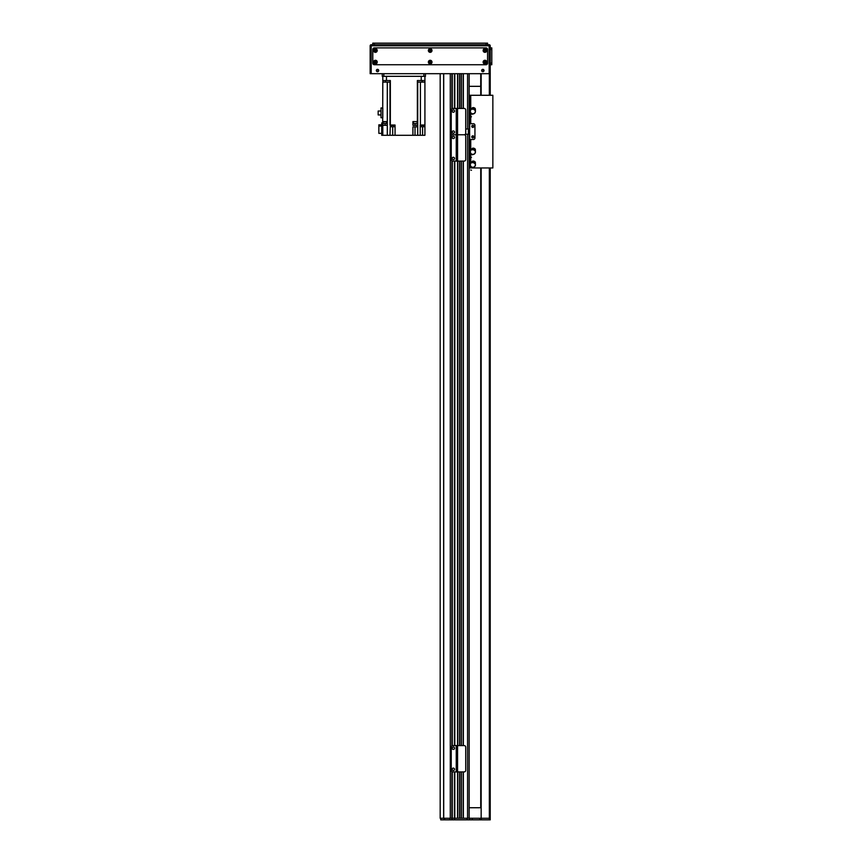 <?xml version="1.0" encoding="UTF-8"?>
<svg xmlns="http://www.w3.org/2000/svg" width="863" height="863" viewBox="0 0 863 863"><rect width="100%" height="100%" fill="white"/><g stroke="black" fill="none" stroke-linecap="round" stroke-linejoin="round"><path stroke-width="1.29" d="M469.148 134.25L469.148 818.275L463.355 818.275L463.355 771.921M461.252 771.921L461.252 818.275L459.677 818.275L459.677 771.921M454.801 108.436L454.801 73.689L457.563 73.689L457.563 134.757L464.143 134.757L456.516 134.757L456.516 108.436L464.143 108.436A1.575 1.575 90.2 0 1 465.729 110.011L465.729 133.182A1.575 1.575 90.2 0 1 464.143 134.757A1.575 1.575 90 0 1 465.729 136.343L465.729 159.515A1.575 1.575 90 0 1 464.143 161.09L457.563 161.09L457.563 771.921L456.516 771.921L456.516 745.589L464.143 745.589A1.575 1.575 90.2 0 1 465.729 747.175L465.729 770.335A1.575 1.575 90.2 0 1 464.143 771.921L457.563 771.921L457.563 818.275L450.281 818.275L450.281 73.689L451.91 73.689L451.91 108.727M443.636 73.689L443.636 818.275L440.184 818.275L440.184 73.689M461.252 108.436L461.252 73.689L459.677 73.689L459.677 108.436M467.573 128.986L467.573 73.689L463.355 73.689L463.355 108.436M454.542 819.85L454.801 818.275L454.542 819.85L452.169 819.85L452.169 771.77M452.169 745.729L452.169 160.95M452.169 108.576L452.169 73.689M451.91 771.619L451.91 819.85L449.763 819.85L449.763 818.275L454.542 818.275L454.542 771.921M454.542 745.589L454.542 161.09M454.542 108.436L454.542 73.689M457.724 818.275L457.724 771.921L457.724 818.275M457.724 745.589L457.724 161.09L457.724 745.589M457.724 108.436L457.724 73.689L457.724 108.436M459.515 818.275L459.515 771.921M459.515 745.589L459.515 161.09M459.515 108.436L459.515 73.689M461.414 818.275L461.414 771.921M461.414 745.589L461.414 161.09M461.414 108.436L461.414 73.689M463.204 818.275L463.204 771.921M463.204 745.589L463.204 161.09M463.204 108.436L463.204 73.689M469.148 128.986L469.148 73.689M452.827 161.09A1.575 1.575 0 0 1 451.252 159.515L451.252 136.343A1.575 1.575 0 0 1 452.827 134.757A1.575 1.575 0 0 1 451.252 133.182L451.252 110.011A1.575 1.575 0 0 1 452.827 108.436L456.247 108.436L456.247 134.757L452.827 134.757L456.247 134.757L456.247 161.09L452.827 161.09M456.516 161.09L456.516 134.757L457.563 134.757L457.563 161.09L456.247 161.09M453.355 157.271A1.187 1.187 0 0 1 454.38 159.051A1.187 1.187 0 0 1 452.331 159.051A1.187 1.187 0 0 1 453.355 157.271M453.355 136.214A1.187 1.187 0 0 1 454.38 137.983A1.187 1.187 0 0 1 452.331 137.983A1.187 1.187 0 0 1 453.355 136.214M480.734 95.286L480.734 73.689L480.734 95.286L480.734 86.332L469.148 86.332M469.148 807.736L480.734 807.736L469.148 807.736M470.734 150.313L470.734 139.515L473.366 139.515A1.575 1.575 0 0 0 474.941 137.929L474.941 125.297L474.941 137.929A1.575 1.575 0 0 1 473.366 139.515L469.677 139.515L469.677 167.951L471.392 167.951M471.468 116.796L470.723 116.559L470.734 123.711L473.366 123.711A1.575 1.575 0 0 1 474.941 125.297A1.575 1.575 0 0 0 473.366 123.711L469.677 123.711L469.677 128.986L465.729 128.986M465.308 134.25L469.677 134.25L469.677 139.515M472.838 137.929A1.057 1.057 0 0 1 471.921 136.354A1.057 1.057 0 0 1 473.744 136.354A1.057 1.057 0 0 1 472.838 137.929M472.838 127.4A1.057 1.057 0 0 1 471.921 125.825A1.057 1.057 0 0 1 473.744 125.825A1.057 1.057 0 0 1 472.838 127.4M469.461 134.25L469.461 128.986M469.148 95.286L492.849 95.286L492.849 167.951L472.223 167.951M469.677 95.286L469.677 123.711M473.69 136.883A0.852 0.852 0 0 0 472.406 136.138A0.852 0.852 0 0 0 472.406 137.616A0.852 0.852 0 0 0 473.69 136.883M473.69 126.354A0.852 0.852 0 0 0 472.406 125.61A0.852 0.852 0 0 0 472.406 127.088A0.852 0.852 0 0 0 473.69 126.354M469.677 100.41L469.677 103.312M469.677 140.96L469.677 143.862M469.677 159.914L469.677 161.37M469.677 119.374L469.677 120.82M480.734 167.951L480.734 807.736M490.216 167.951L490.216 818.275L472.309 818.275L472.309 819.85L454.801 819.85M370.151 73.689L370.151 45.782L370.151 73.689L371.209 73.689L371.209 44.725A1.057 1.057 0 0 0 370.151 45.782L490.216 45.782A1.057 1.057 0 0 0 489.159 44.725L489.159 73.689L490.216 73.689L490.216 95.286M466.689 819.85L468.134 819.85M454.801 771.921L454.801 818.275L467.045 818.275L467.045 819.828M449.763 819.85L440.713 819.85L440.713 818.275L449.763 818.275M490.216 818.275L490.216 819.85L472.309 819.85M467.573 134.25L467.573 818.275L472.309 818.275M469.677 819.85L469.677 818.275M382.266 76.322L382.266 73.689L382.266 76.322L383.841 76.322L383.841 73.689M423.862 73.689L423.862 76.322L383.841 76.322M423.862 76.322L425.448 76.322L425.448 73.689M385.491 82.114L385.491 80.539M382.967 80.539L382.794 82.114L390.346 82.114L390.335 125.038L395.06 125.038L395.06 135.297L412.913 135.297L412.913 126.872L417.714 126.872L417.714 135.297L424.92 135.297L424.92 82.114L417.368 82.114L417.368 121.607L412.913 121.607L412.913 125.297L417.368 125.297L417.368 126.872M390.119 80.539L390.119 82.114M382.794 80.539L382.794 76.322L382.794 80.539L386.473 80.539L386.473 76.322L421.23 76.322L421.23 80.539L417.368 80.539L417.368 82.114M390.346 82.114L390.346 80.539L386.473 80.539M386.678 121.607L382.676 122.136L382.794 82.114M382.794 107.972L382.794 117.735L381.004 117.735L381.004 107.972L382.794 107.972M382.794 121.607L387.239 121.607L387.217 125.297L382.794 125.297L382.794 135.297L381.737 135.297L381.737 122.924L382.794 122.924L382.794 122.136M382.838 122.136L382.838 123.506L386.516 123.506L386.516 122.136M390.335 125.038L389.968 135.297L382.794 135.297L382.794 122.924M413.291 121.607L417.293 121.607M417.368 121.607L417.368 125.297M420.227 135.297L420.227 125.038L424.92 125.038M421.23 80.539L424.92 80.539L424.92 76.322L424.92 82.114M417.714 135.297L415.017 135.297L415.017 126.872M412.913 135.297L415.017 135.297M392.687 126.721L392.687 135.297L395.06 135.297M392.687 135.297L389.968 135.297M387.217 122.665L386.516 122.665M417.131 122.665L417.714 122.665M381.737 133.355L378.846 133.355L378.846 126.041L381.737 126.041M378.846 126.041L378.846 124.822L381.737 124.822M391.112 125.038L394.272 125.038M391.144 125.297L394.251 125.297M391.241 125.664L391.241 126.721L394.143 126.721L394.143 125.664M421.004 125.038L424.165 125.038M421.025 125.297L424.132 125.297M421.133 125.664L421.133 126.721L424.024 126.721L424.024 125.664M381.004 114.941L378.156 114.941L378.156 111.014L381.004 111.014M422.212 80.539L422.212 82.114M417.584 80.539L417.584 82.114M413.442 122.136L413.442 123.506L417.131 123.506L417.131 122.136M453.355 130.939A1.187 1.187 0 0 1 454.38 132.719A1.187 1.187 0 0 1 452.331 132.719A1.187 1.187 0 0 1 453.355 130.939M453.355 109.881A1.187 1.187 0 0 1 454.38 111.661A1.187 1.187 0 0 1 452.331 111.661A1.187 1.187 0 0 1 453.355 109.881M452.827 771.921A1.575 1.575 0 0 1 451.252 770.335L451.252 747.175A1.575 1.575 0 0 1 452.827 745.589L456.247 745.589L456.247 771.921L452.827 771.921M453.355 768.102A1.187 1.187 0 0 1 454.38 769.882A1.187 1.187 0 0 1 452.331 769.882A1.187 1.187 0 0 1 453.355 768.102M453.355 747.034A1.187 1.187 0 0 1 454.38 748.814A1.187 1.187 0 0 1 452.331 748.814A1.187 1.187 0 0 1 453.355 747.034M474.564 108.921L474.736 109.752M472.244 108.943L472.87 108.371M474.898 108.317A4268.042 26.214 0.1 0 0 474.984 108.296A1.187 1.187 -108 0 1 475.373 109.137L474.704 108.501A2.352 2.352 0 0 0 473 107.951L472.104 108.058A1.187 1.187 144.4 0 1 472.902 107.616A4385 28.619 35.9 0 0 472.956 107.681M474.272 109.903L474.553 109.569A2.47 2.47 0 0 1 472.449 113.787L471.662 113.679A2.621 2.621 0 0 1 470.346 110.529L472.137 108.112M470.81 109.709L470.788 109.687A2.632 2.632 0 0 0 470.335 110.529L470.486 110.572M475.189 112.114L475.319 112.158A2.621 2.621 0 0 1 472.406 113.927L472.298 114.261M474.542 109.008A4.218 4.218 0 0 0 472.838 108.458L472.751 108.706A3.948 3.948 0 0 1 474.456 109.267L474.704 108.501M475.319 109.159L475.427 111.629M473.097 107.67L473.086 107.681A2.611 2.611 0 0 1 474.79 108.231M475.373 109.137L475.459 111.629M474.984 108.296A2.686 2.686 0 0 0 472.902 107.616M470.788 109.687L472.104 108.058M471.543 114.013L471.705 113.538A2.47 2.47 0 0 1 472.493 108.889L472.525 109.331M474.553 109.569L472.493 108.889M474.337 109.698L474.542 109.083A2.826 2.826 0 0 0 474.521 109.062M472.816 108.511A2.826 2.826 0 0 0 472.795 108.511L472.59 109.126M474.564 149.472L474.736 150.302M472.244 149.482L472.87 148.921M474.898 148.857A4268.042 26.214 0.1 0 0 474.984 148.846A1.187 1.187 -108 0 1 475.373 149.687L474.704 149.051A2.352 2.352 0 0 0 473 148.49L472.104 148.598A1.187 1.187 144.4 0 1 472.902 148.166A4385 28.619 35.9 0 0 472.956 148.22M474.272 150.442L474.553 150.108A2.47 2.47 0 0 1 472.449 154.337L471.662 154.229A2.621 2.621 0 0 1 470.346 151.079L472.137 148.652M470.81 150.259L470.788 150.238A2.632 2.632 0 0 0 470.335 151.068L470.486 151.122M475.189 152.654L475.319 152.697A2.621 2.621 0 0 1 472.406 154.466L472.298 154.801M475.34 152.708L475.459 152.168A2.632 2.632 0 0 1 475.34 152.708M474.542 149.558A4.218 4.218 0 0 0 472.838 148.997L472.751 149.256A3.948 3.948 0 0 1 474.456 149.806L474.704 149.051M475.319 149.709L475.427 152.168M473.097 148.22L473.086 148.231A2.611 2.611 0 0 1 474.79 148.781M475.373 149.687L475.459 152.168M474.984 148.846A2.686 2.686 0 0 0 472.902 148.166M470.788 150.238L472.104 148.598M471.543 154.563L471.705 154.089A2.47 2.47 0 0 1 472.493 149.439L472.525 149.871M474.553 150.108L472.493 149.439M474.337 150.248L474.542 149.633A2.826 2.826 0 0 0 474.521 149.612M472.816 149.062A2.826 2.826 0 0 0 472.795 149.062L472.59 149.677M474.564 162.373L474.736 163.193M472.244 162.384L472.87 161.813M474.898 161.759A4268.042 26.214 0.1 0 0 474.984 161.748A1.187 1.187 -108 0 1 475.373 162.589L474.704 161.953A2.352 2.352 0 0 0 473 161.392L472.104 161.5A1.187 1.187 144.4 0 1 472.902 161.068A4385 28.619 35.9 0 0 472.956 161.122M474.272 163.344L474.553 163.01A2.47 2.47 0 0 1 472.449 167.239L471.662 167.12A2.621 2.621 0 0 1 470.346 163.981L472.137 161.554M470.81 163.161L470.788 163.139A2.632 2.632 0 0 0 470.335 163.97L470.486 164.024M475.189 165.556L475.319 165.599A2.621 2.621 0 0 1 472.406 167.368L472.298 167.702M475.34 165.61L475.459 165.07A2.632 2.632 0 0 1 475.34 165.61M474.542 162.46A4.218 4.218 0 0 0 472.838 161.899L472.751 162.158A3.948 3.948 0 0 1 474.456 162.708L474.704 161.953M475.319 162.611L475.427 165.07M473.097 161.122L473.086 161.122A2.611 2.611 0 0 1 474.79 161.683M475.373 162.589L475.459 165.07M474.984 161.748A2.686 2.686 0 0 0 472.902 161.068M470.788 163.139L472.104 161.5M471.543 167.465L471.705 166.991A2.47 2.47 0 0 1 472.493 162.341L472.525 162.773M474.553 163.01L472.493 162.341M474.337 163.15L474.542 162.535A2.826 2.826 0 0 0 474.521 162.514M472.816 161.964A2.826 2.826 0 0 0 472.795 161.964L472.59 162.578M483.69 70.529A0.852 0.852 0 0 1 482.417 71.273A0.852 0.852 0 0 1 482.417 69.795A0.852 0.852 0 0 1 483.69 70.529M378.382 70.529A0.852 0.852 0 0 1 377.099 71.273A0.852 0.852 0 0 1 377.099 69.795A0.852 0.852 0 0 1 378.382 70.529M481.651 70.529A1.187 1.187 0 0 1 483.431 69.504A1.187 1.187 0 0 1 483.431 71.553A1.187 1.187 0 0 1 481.651 70.529M376.344 70.529A1.187 1.187 0 0 1 378.123 69.504A1.187 1.187 0 0 1 378.123 71.553A1.187 1.187 0 0 1 376.344 70.529M490.216 73.689L490.216 45.782A1.057 1.057 0 0 0 489.159 44.725L371.209 44.725M485.599 62.104A0.647 0.647 0 0 1 484.628 62.665A0.647 0.647 0 0 1 484.628 61.543A0.647 0.647 0 0 1 485.599 62.104M376.063 50.518A0.647 0.647 0 0 1 375.092 51.079A0.647 0.647 0 0 1 375.092 49.957A0.647 0.647 0 0 1 376.063 50.518M430.831 62.104A0.647 0.647 0 0 1 429.86 62.665A0.647 0.647 0 0 1 429.86 61.543A0.647 0.647 0 0 1 430.831 62.104M430.831 50.518A0.647 0.647 0 0 1 429.86 51.079A0.647 0.647 0 0 1 429.86 49.957A0.647 0.647 0 0 1 430.831 50.518M376.063 62.104A0.647 0.647 0 0 1 375.092 62.665A0.647 0.647 0 0 1 375.092 61.543A0.647 0.647 0 0 1 376.063 62.104M485.599 50.518A0.647 0.647 0 0 1 484.628 51.079A0.647 0.647 0 0 1 484.628 49.957A0.647 0.647 0 0 1 485.599 50.518M489.159 73.689L371.209 73.689M487.584 44.725L487.584 43.15L485.998 43.15L485.998 44.725L374.369 44.725L374.369 43.15L372.784 43.15L372.784 44.725L372.784 43.15M374.369 43.15L485.998 43.15M376.311 62.104A0.895 0.895 0 0 0 374.974 61.327A0.895 0.895 0 0 0 374.974 62.88A0.895 0.895 0 0 0 376.311 62.104M377.239 62.104A1.812 1.812 0 0 1 374.51 63.679A1.812 1.812 0 0 1 374.51 60.529A1.812 1.812 0 0 1 377.239 62.104M485.847 50.518A0.895 0.895 0 0 0 484.499 49.752A0.895 0.895 0 0 0 484.499 51.295A0.895 0.895 0 0 0 485.847 50.518M486.764 50.518A1.812 1.812 0 0 1 484.035 52.093A1.812 1.812 0 0 1 484.035 48.954A1.812 1.812 0 0 1 486.764 50.518M431.079 62.104A0.895 0.895 0 0 0 429.731 61.327A0.895 0.895 0 0 0 429.731 62.88A0.895 0.895 0 0 0 431.079 62.104M431.996 62.104A1.812 1.812 0 0 1 429.278 63.679A1.812 1.812 0 0 1 429.278 60.529A1.812 1.812 0 0 1 431.996 62.104M431.079 50.518A0.895 0.895 0 0 0 429.731 49.752A0.895 0.895 0 0 0 429.731 51.295A0.895 0.895 0 0 0 431.079 50.518M431.996 50.518A1.812 1.812 0 0 1 429.278 52.093A1.812 1.812 0 0 1 429.278 48.954A1.812 1.812 0 0 1 431.996 50.518M485.847 62.104A0.895 0.895 0 0 0 484.499 61.327A0.895 0.895 0 0 0 484.499 62.88A0.895 0.895 0 0 0 485.847 62.104M486.764 62.104A1.812 1.812 0 0 1 484.035 63.679A1.812 1.812 0 0 1 484.035 60.529A1.812 1.812 0 0 1 486.764 62.104M376.311 50.518A0.895 0.895 0 0 0 374.974 49.752A0.895 0.895 0 0 0 374.974 51.295A0.895 0.895 0 0 0 376.311 50.518M377.239 50.518A1.812 1.812 0 0 1 374.51 52.093A1.812 1.812 0 0 1 374.51 48.954A1.812 1.812 0 0 1 377.239 50.518M487.584 63.161A1.575 1.575 0 0 1 485.998 64.736L374.369 64.736A1.575 1.575 0 0 1 372.784 63.161L372.784 49.471A1.575 1.575 0 0 1 374.369 47.886L485.998 47.886A1.575 1.575 0 0 1 487.584 49.471L487.584 63.161M491.791 49.471L491.791 63.161L490.216 63.161L490.216 49.471L491.791 49.471L491.791 47.886L490.216 47.886L491.791 47.886M490.216 64.736L491.791 64.736L491.791 63.161M451.91 745.891L451.91 160.798M451.91 135.06L451.91 134.466M450.303 818.275L450.303 73.689M443.711 818.275L443.711 73.689M452.277 818.275L452.277 771.813M452.277 769.774L452.277 768.793M452.277 748.706L452.277 747.736M452.277 745.686L452.277 160.993M452.277 158.943L452.277 157.972M452.277 137.886L452.277 136.904M452.277 132.622L452.277 131.64M452.277 111.554L452.277 110.572M452.277 108.533L452.277 73.689M454.434 818.275L454.434 771.921M454.434 769.774L454.434 768.793M454.434 748.706L454.434 747.736M454.434 745.589L454.434 161.09M454.434 158.943L454.434 157.972M454.434 137.886L454.434 136.904M454.434 132.622L454.434 131.64M454.434 111.554L454.434 110.572M454.434 108.436L454.434 73.689M454.801 745.589L454.801 161.09M459.677 745.589L459.677 161.09M461.252 745.589L461.252 161.09M463.355 745.589L463.355 161.09M469.623 134.25L469.623 128.986M468.361 128.986L468.361 134.25M470.734 153.441L470.734 157.066M471.468 157.346L470.723 157.098L470.734 163.204M470.734 112.891L470.734 116.516M470.734 95.286L470.734 109.763M470.734 166.343L470.734 167.951M481.155 73.689L481.155 95.286M481.155 167.951L481.155 818.275M489.343 73.689L489.343 95.286M489.343 167.951L489.343 819.85M444.585 819.85L444.585 818.275M444.1 819.85L444.1 818.275M481.306 819.85L481.306 818.275M479.742 819.85L479.742 818.275M387.293 135.297L387.293 82.114M389.99 125.038L389.99 82.114M417.724 135.297L417.724 82.114M420.41 125.038L420.41 82.114M385.114 123.506L385.114 125.297M415.017 125.297L415.017 123.506M422.6 126.721L422.6 135.297M470.723 170L471.468 170.248"/></g></svg>
